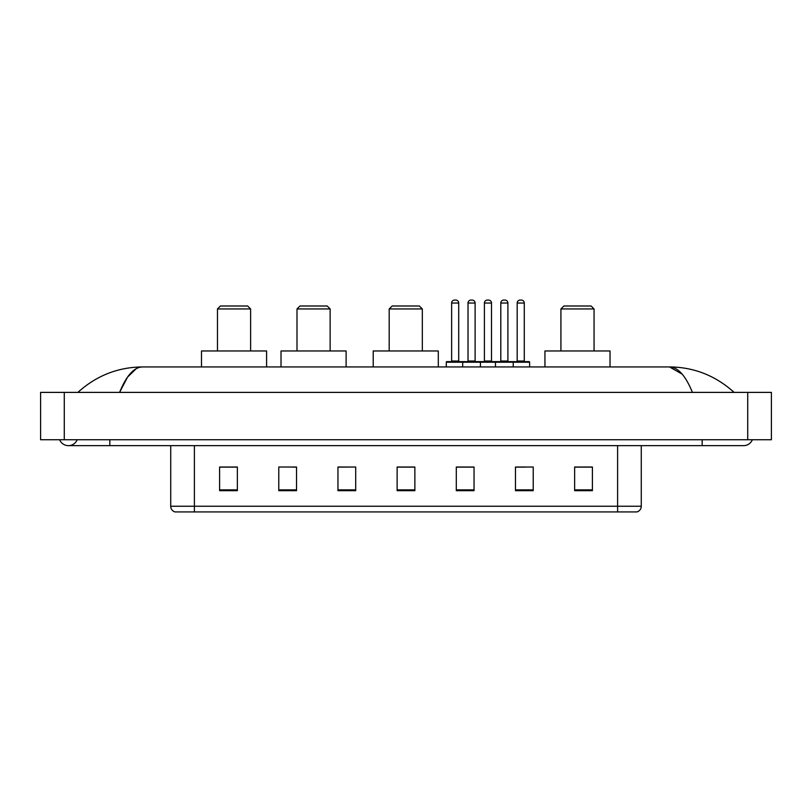 <?xml version="1.0" encoding="UTF-8"?>
<svg xmlns="http://www.w3.org/2000/svg" width="812" height="812" viewBox="0 0 812 812"><rect width="100%" height="100%" fill="white"/><g stroke="black" fill="none" stroke-linecap="round" stroke-linejoin="round"><path stroke-width="1.22" d="M59.631 439.728A9.47 9.47 0 0 0 77.191 439.728A9.47 9.47 0 0 1 59.631 439.728A9.47 9.47 0 0 0 68.411 445.646A9.47 9.47 0 0 1 59.631 439.728M752.369 439.728A9.47 9.47 0 0 1 743.589 445.646A9.47 9.47 0 0 0 752.369 439.728A9.47 9.47 0 0 1 743.589 445.646A9.47 9.47 0 0 0 752.369 439.728M692.413 392.389C685.622 375.682 678 367.197 669.535 366.943L142.465 366.943C134 367.197 126.378 375.682 119.587 392.389L127.555 377.093L136.315 368.607M64.27 392.389L771.4 392.389L771.4 439.728L40.6 439.728L40.6 392.389L64.27 392.389L64.27 439.728M732.109 390.562L734.119 392.389C715.494 375.611 693.966 367.136 669.535 366.943L682.171 374.139M79.891 390.562L77.881 392.389C96.415 375.651 117.943 367.166 142.465 366.943M617.607 511.925L617.607 506.241L641.277 506.241C641.115 509.073 639.694 510.971 637.014 511.925L174.986 511.925A5.917 5.917 0 0 1 170.723 506.241L170.723 445.646M592.395 490.681L592.395 467.012L574.642 467.012L574.642 490.681L592.395 490.681M533.22 490.681L533.22 467.012L515.468 467.012L515.468 490.681L533.22 490.681M474.046 490.681L474.046 467.012L456.293 467.012L456.293 490.681L474.046 490.681M237.358 490.681L237.358 467.012L219.605 467.012L219.605 490.681L237.358 490.681M296.532 490.681L296.532 467.012L278.78 467.012L278.78 490.681L296.532 490.681M355.707 490.681L355.707 467.012L337.954 467.012L337.954 490.681L355.707 490.681M414.871 490.681L414.871 467.012L397.129 467.012L397.129 490.681L414.871 490.681M606.838 511.925L194.393 511.925L194.393 506.241L617.607 506.241L617.607 445.646M516.3 467.123L525.181 467.123M355.707 467.012L337.954 467.123L355.707 467.012M292.269 467.123L296.532 467.123M467.123 467.123L459.612 467.123M414.871 467.123L397.129 467.123M237.358 467.123L219.605 467.123M474.046 467.123L456.293 467.123M592.395 467.123L574.642 467.123M217.474 308.956L250.614 308.956L247.65 305.992L220.428 305.992L217.474 308.956L217.474 350.967M250.614 308.956L250.614 350.967M266.59 366.943L266.59 350.967L201.498 350.967L201.498 366.943M296.999 308.956L330.139 308.956L327.175 305.992L299.963 305.992L296.999 308.956L296.999 350.967M330.139 308.956L330.139 350.967M346.115 366.943L346.115 350.967L281.023 350.967L281.023 366.943M389.192 308.956L422.331 308.956L419.378 305.992L392.155 305.992L389.192 308.956L389.192 350.967M422.331 308.956L422.331 350.967M438.307 366.943L438.307 350.967L373.215 350.967L373.215 366.943M560.919 308.956L594.059 308.956L591.095 305.992L563.873 305.992L560.919 308.956L560.919 350.967M594.059 308.956L594.059 350.967M610.035 366.943L610.035 350.967L544.943 350.967L544.943 366.943M512.453 361.624L529.018 361.624A0.589 0.589 0 0 1 529.617 362.213L462.688 362.213A0.589 0.589 0 0 1 463.276 361.624L479.851 361.624A0.589 0.589 0 0 1 480.44 362.213L480.44 366.943M475.111 361.025A0.589 0.589 0 0 0 475.71 361.624L467.418 361.624A0.589 0.589 0 0 0 468.016 361.025L475.111 361.025L475.111 303.038A2.954 2.954 0 0 0 472.158 300.075L470.97 300.075L472.158 300.075M475.111 303.038L468.016 303.038A2.954 2.954 0 0 1 470.97 300.075M468.016 303.038L468.016 361.025M463.459 361.624L446.894 361.624A0.589 0.589 0 0 0 446.295 362.213L462.688 362.213L462.688 366.943M495.472 366.943L495.472 362.213A0.589 0.589 0 0 1 496.061 361.624L512.636 361.624A0.589 0.589 0 0 1 513.225 362.213L513.225 366.943M507.896 361.025A0.589 0.589 0 0 0 508.485 361.624L500.202 361.624A0.589 0.589 0 0 0 500.801 361.025L507.896 361.025L507.896 303.038A2.954 2.954 0 0 0 504.942 300.075L503.755 300.075L504.942 300.075M507.896 303.038L500.801 303.038A2.954 2.954 0 0 1 503.755 300.075M500.801 303.038L500.801 361.025M451.624 303.038A2.954 2.954 0 0 1 454.578 300.075L455.765 300.075A2.954 2.954 0 0 1 458.719 303.038L451.624 303.038L451.624 361.025A0.589 0.589 0 0 1 451.036 361.624M458.719 303.038L458.719 361.025A0.589 0.589 0 0 0 459.318 361.624M446.295 362.213L446.295 366.943M496.244 361.624L479.669 361.624M484.409 303.038A2.954 2.954 0 0 1 487.362 300.075L488.55 300.075A2.954 2.954 0 0 1 491.504 303.038L484.409 303.038L484.409 361.025A0.589 0.589 0 0 1 483.81 361.624M491.504 303.038L491.504 361.025A0.589 0.589 0 0 0 492.102 361.624M517.183 303.038A2.954 2.954 0 0 1 520.147 300.075L521.334 300.075A2.954 2.954 0 0 1 524.288 303.038L517.183 303.038L517.183 361.025A0.589 0.589 0 0 1 516.594 361.624M524.288 303.038L524.288 361.025A0.589 0.589 0 0 0 524.877 361.624M529.617 362.213L529.617 366.943M702.167 439.728L702.167 445.646L743.589 445.646M109.833 439.728L109.833 445.646L702.167 445.646M747.73 392.389L747.73 439.728M170.723 506.241L194.393 506.241L194.393 445.646M414.871 489.859L397.129 489.859M355.707 489.859L337.954 489.859M296.532 489.859L278.78 489.859M237.358 489.859L219.605 489.859M474.046 489.859L456.293 489.859M533.22 489.859L515.468 489.859M592.395 489.859L574.642 489.859M451.624 361.025L458.719 361.025M484.409 361.025L491.504 361.025M517.183 361.025L524.288 361.025M109.833 445.646L68.411 445.646M641.277 506.241L641.277 445.646"/></g></svg>

